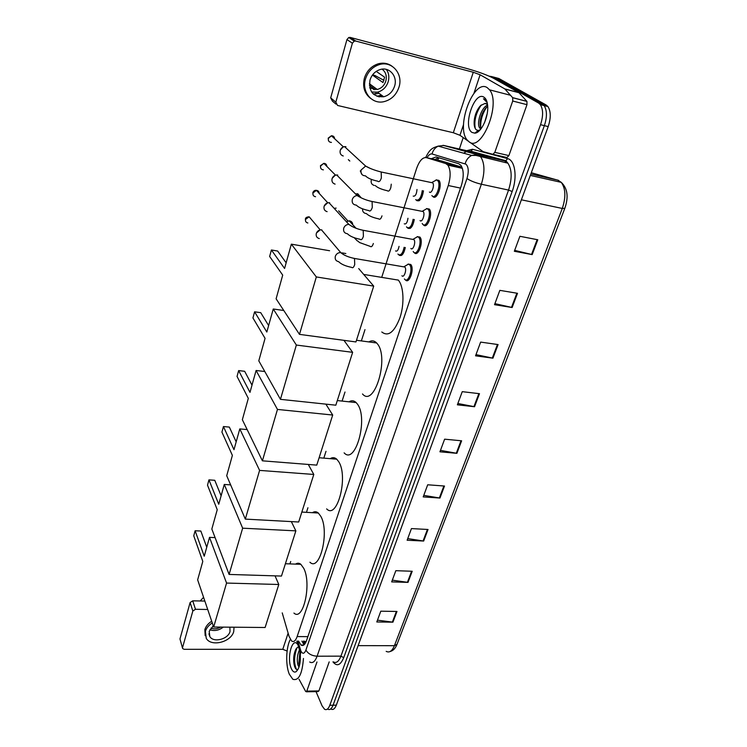 <?xml version="1.0" encoding="UTF-8"?>
<svg xmlns="http://www.w3.org/2000/svg" width="747" height="747" viewBox="0 0 747 747"><rect width="100%" height="100%" fill="white"/><g stroke="black" fill="none" stroke-linecap="round" stroke-linejoin="round"><path stroke-width="1.12" d="M405.304 247.5C403.81 254.027 401.727 256.566 399.047 255.11L401.391 255.437M414.305 219.487C412.895 226.537 410.729 229.432 407.797 228.152L410.094 228.414M423.484 190.821C422.195 198.394 419.945 201.653 416.742 200.598L418.992 200.803M408.039 264.083L410.747 264.475C414.734 268.603 409.244 284.607 405.472 279.948L408.011 280.312M417.162 236.65L419.926 237.088C423.876 241.281 418.255 257.248 414.445 252.813L416.947 253.112M426.5 208.581L429.32 209.067C433.223 213.325 427.48 229.273 423.614 225.052L423.353 224.782M436.061 179.868L438.937 180.4C442.784 184.714 436.911 200.654 432.999 196.666L432.634 196.284M282.226 612.885L289.108 636.5L291.666 641.047C293.748 642.345 295.569 640.851 297.138 636.575L448.256 185.517C450.871 176.637 450.74 169.84 447.883 165.143L445.726 163.546L426.36 157.626C422.587 157.169 419.31 160.857 416.527 168.682L381.717 277.38M305.383 641.561L306.186 641.524M445.726 163.546L461.272 166.983L441.496 160.978L426.36 157.626M364.984 329.623L361.361 340.912M345.002 392.007L342.098 401.074M326.009 451.319L323.825 458.135M307.932 507.745L306.466 512.339M290.714 561.511L289.948 563.91M298.567 641.075L301.004 645.034C303.114 646.314 304.953 644.838 306.531 640.599L461.329 185.648C463.971 176.806 463.831 170.036 460.918 165.33L458.686 163.705L436.043 156.935L431.271 158.719M304.076 644.82L301.9 641.085M489.182 76.175L491.666 76.577L538.606 103.058L540.333 104.617C543.274 109.361 543.34 116.056 540.539 124.693L329.8 705.299C328.344 709.006 326.598 710.332 324.562 709.258L322.078 705.868L316.018 691.619M459.377 149.017L463.205 137.579M493.515 77.062L498.865 78.491L546.216 105.038L547.962 106.588C550.931 111.331 551.006 117.998 548.195 126.598L336.327 705.14L333.069 705.215C331.603 708.922 329.847 710.238 327.802 709.174C329.847 710.238 331.603 708.922 333.069 705.215L544.376 125.645L333.069 705.215L329.8 705.299M546.216 105.038L542.415 104.048L544.152 105.607C547.103 110.351 547.178 117.027 544.376 125.645C547.178 117.027 547.103 110.351 544.152 105.607L542.415 104.048L495.27 77.529L542.415 104.048L538.606 103.058M434.95 159.531L438.414 157.645M401.597 255.306L402.577 252.309M410.42 228.218L411.438 225.09M537.793 239.768L519.903 236.295L514.338 251.272L532.172 254.606L537.793 239.768M514.674 250.376L532.172 254.606M517.512 293.31L499.836 290.359L494.523 304.692L512.125 307.512L517.512 293.31M494.916 303.637L512.125 307.512M498.09 344.572L480.638 342.098L475.55 355.824L492.936 358.177L498.09 344.572M475.988 354.629L492.936 358.177M479.481 393.688L462.253 391.661L457.369 404.818L474.541 406.732L479.481 393.688M457.864 403.492L474.541 406.732M396.984 611.466L380.802 611.186L376.796 621.971L392.931 622.167L396.984 611.466M377.468 620.159L392.931 622.167M412.213 571.259L395.826 570.689L391.671 581.894L408.002 582.38L412.213 571.259M392.315 580.158L408.002 582.38M428.04 529.483L411.448 528.587L407.124 540.23L423.661 541.043L428.04 529.483M407.731 538.596L423.661 541.043M444.502 486.036L427.695 484.784L423.204 496.904L439.946 498.053L444.502 486.036M423.773 495.364L439.946 498.053M461.627 440.805L444.624 439.18L439.936 451.804L456.893 453.326L461.627 440.805M440.469 450.366L456.893 453.326M336.327 705.14C334.861 708.838 333.097 710.154 331.042 709.09M303.45 658.452C302.227 674.13 298.688 681.077 292.843 679.294L289.285 674.168C285.457 665.175 286.008 647.219 290.312 639.432M299.93 651.533L298.791 663.233L299.435 665.689M299.435 649.871C297.222 654.923 296.718 659.965 297.913 664.998L298.996 667.127M299.612 647.332C298.184 646.669 296.876 647.416 295.7 649.573C293.795 653.849 293.226 658.677 294.001 664.055L294.523 666.231C295.438 668.957 296.578 670.04 297.922 669.461L296.008 671.758C294.187 672.664 292.6 671.534 291.237 668.378C286.372 657.519 292.712 635.361 298.006 645.063M300.238 652.897C300.854 662.356 299.444 668.64 296.008 671.758M299.986 651.72L299.5 665.409M295.345 650.31C293.935 655.035 293.59 659.844 294.299 664.755L294.85 667.146M300.266 653.223L299.864 663.756M296.998 647.817C293.963 656.277 293.804 663.485 296.522 669.443M316.98 661.954L306.793 691.134L318.894 690.919L318.035 691.582L306.382 691.797M329.194 661.889L318.894 690.919M182.501 648.069L179.971 638.937L182.641 648.564L184.192 649.311L282.786 649.311L287.109 651.057M190.111 602.54L192.726 600.831L195.471 609.281L192.838 611.009L190.111 602.54L179.971 638.937M204.855 601.074L192.726 600.831M192.838 611.009L182.548 647.612M195.471 609.281L207.713 609.487M299.015 679.219L305.691 691.507L306.793 691.134M213.278 625.855L209.197 631.364L209.832 636.556C213.437 643.008 228.124 639.301 230.02 631.514L229.889 627.172M209.86 629.73C214.426 631.318 218.908 630.44 223.306 627.116M213.437 626.331L212.727 626.285M210.934 628.106C213.978 629.357 217.2 629.021 220.598 627.088M211.7 621.215C208.152 623.512 205.864 626.313 204.846 629.609L205.182 635.688M212.279 622.923C208.721 625.23 206.433 628.031 205.406 631.336L206.247 638.33C211.112 647.173 231.131 642.14 233.727 631.542L234.026 627.209M203.576 597.301L200.205 600.98M295.56 564.116C297.362 562.883 299.117 562.949 300.845 564.302L303.74 568.327C311.844 583.566 303.301 621.887 293.935 613.063M204.239 556.226L195.126 530.762L193.753 535.832L202.801 561.399L197.647 579.859L213.67 627.022L226.565 583.062L209.505 537.364L204.239 556.226M206.751 547.252L200.831 531.033L195.126 530.762M209.505 537.364L215.099 537.616M226.565 583.062L278.799 584.49L275.036 575.862M278.799 584.49L265.11 627.499L213.67 627.022M312.442 512.685C314.468 511.331 316.439 511.443 318.334 513.03L320.78 516.289C329.744 531.369 319.903 572.174 309.921 562.22M218.75 504.262L208.945 479.873L207.507 485.186L217.237 509.687L211.831 529.035L229.096 574.434L242.654 528.185L224.277 484.458L218.75 504.262M221.112 495.803L214.753 480.284L208.945 479.873M224.277 484.458L230.646 484.896M242.654 528.185L295.859 530.865L291.339 521.602M295.859 530.865L281.479 576.058L229.096 574.434M330.221 458.658C332.508 457.173 334.684 457.351 336.757 459.2L338.671 461.646C348.597 476.474 337.242 520.089 326.635 508.884M233.979 449.703L223.437 426.546L221.924 432.111L232.382 455.409L226.715 475.727L245.315 519.109L259.601 470.395L239.787 428.909L233.979 449.703M236.173 441.832L229.348 427.088L223.437 426.546M239.787 428.909L247.154 429.581M259.601 470.395L313.796 474.457L308.296 464.457M313.796 474.457L298.679 522.004L245.315 519.109M348.989 401.821C351.548 400.215 353.947 400.467 356.17 402.596L357.486 404.192C368.495 418.656 355.357 465.446 344.134 452.859M249.984 392.371L238.638 370.596L237.051 376.432L248.312 398.366L242.345 419.721L262.402 460.824L277.473 409.431L256.09 370.493L249.984 392.371M252 385.153L244.652 371.287L238.638 370.596M256.09 370.493L264.793 371.511M277.473 409.431L332.704 415.033L325.869 404.136M332.704 415.033L316.765 465.12L262.402 460.824M368.841 341.921C371.679 340.221 374.284 340.576 376.656 342.976L377.282 343.713C389.523 357.673 374.322 408.049 362.5 393.968M266.819 332.041L254.606 311.816L252.934 317.951L265.064 338.344L258.789 360.829L280.433 399.337L296.354 345.049L273.253 308.997L266.819 332.041M268.631 325.552L260.731 312.676L254.606 311.816M273.253 308.997L283.785 310.5M296.354 345.049L352.649 352.341L343.928 340.343M352.649 352.341L335.833 405.191L280.433 399.337M398.16 279.966L398.282 280.097C403.688 286.054 404.575 303.646 400.047 317.466C394.369 332.191 388.291 337.028 381.801 331.985M284.57 268.462L271.404 249.984L269.639 256.454L282.711 275.12L276.101 298.809L299.482 334.376L316.326 276.941L291.349 244.157L284.57 268.462M286.148 262.795L277.641 251.039L271.404 249.984M291.349 244.157L329.595 250.74M341.995 252.869L345.824 253.532M316.326 276.941L373.715 286.11L358.709 268.584M373.715 286.11L355.955 341.949L299.482 334.376M405.845 265.633L408.469 264.093L404.174 266.623L404.865 267.043C407.087 269.35 404.034 278.37 401.914 275.774M408.469 264.093L409.636 264.793C413.371 268.659 408.236 283.673 404.697 279.313L404.407 278.939M319.305 238.582C316.803 237.863 315.794 236.164 316.298 233.484C317.223 231.047 318.941 229.833 321.471 229.843L321.826 229.899M316.467 232.999L320.024 229.945M414.893 238.228L417.629 236.659L413.25 239.18L413.941 239.619C416.144 241.963 413.016 250.964 410.878 248.49M417.629 236.659L418.806 237.397C422.503 241.328 417.237 256.305 413.661 252.15L413.194 251.534M327.111 211.653C324.59 210.897 323.582 209.141 324.095 206.396C324.954 204.062 326.588 202.829 328.979 202.698L329.688 202.773M324.245 205.957L327.503 202.913M424.156 210.196L426.995 208.6L422.531 211.112L423.232 211.569C425.407 213.941 422.214 222.942 420.038 220.589M426.995 208.6L428.18 209.375C431.831 213.353 426.453 228.311 422.83 224.371L422.195 223.502M335.095 184.126C332.546 183.323 331.547 181.521 332.07 178.71C332.873 176.469 334.404 175.218 336.673 174.966L337.719 175.05M337.569 175.872L338.036 176.339M332.21 178.309L335.123 175.312M433.643 181.512L436.584 179.896L432.037 182.389L432.737 182.866C434.885 185.275 431.617 194.267 429.413 192.044M436.584 179.896L437.77 180.699C441.384 184.733 435.884 199.682 432.214 195.947L431.869 195.593M343.247 155.983C340.688 155.143 339.68 153.284 340.221 150.408C340.968 148.261 342.406 147 344.544 146.636L345.936 146.701M345.301 147.336L346.337 148.289M340.343 150.035L342.91 147.131M399.057 246.379C398.263 250.198 397.087 251.711 395.527 250.927M346.291 221.607L349.652 220.869C351.594 221.364 352.621 222.625 352.733 224.67M404.146 247.285C402.754 253.429 400.803 255.819 398.291 254.475L397.936 254.017M407.965 218.264C407.311 222.606 406.088 224.455 404.267 223.829M355.525 193.949L357.785 193.79L360.866 197.451M413.138 219.263C411.83 225.93 409.795 228.675 407.031 227.49L406.517 226.808M416.994 189.477C416.583 194.295 415.323 196.508 413.203 196.125M422.298 190.578C421.121 197.759 419.011 200.868 415.967 199.907L415.696 199.617M362.062 174.63L360.259 170.914M381.381 95.065L377.048 96.335M512.722 101.022L512.694 97.726L504.795 88.902L518.885 92.591L526.934 101.405L526.971 104.683L512.722 101.022L494.813 152.351L508.894 155.6L506.961 157.533L492.899 154.302L494.813 152.351M526.971 104.683L508.894 155.6M518.885 92.591L493.776 78.398C487.175 74.989 478.145 71.675 466.679 68.463L350.24 37.425L355.731 41.048L473.281 72.263L480.116 74.775L504.795 88.902M335.945 104.094L332.424 101.144L330.688 97.866L335.823 102.152L337.569 105.458L453.326 132.733L459.956 135.291L468.238 141.127M355.731 41.048L354.255 41.122L352.379 43.214L346.935 39.572L330.688 97.866M346.935 39.572L348.784 37.499L350.24 37.425M352.379 43.214L335.823 102.152M469.667 142.135L483.178 151.669L492.899 154.302M369.998 80.05C368.588 91.545 373.155 97.11 383.687 96.765C389.01 95.336 392.633 91.816 394.575 86.194C397.88 76.502 389.467 66.548 380.204 69.527C375.171 71.17 371.763 74.672 369.998 80.05M371.576 91.965L377.468 92.17C382.725 90.77 386.302 87.296 388.197 81.74C389.467 77.128 388.842 73.01 386.348 69.396M369.392 85.242L373.808 88.491L369.737 87.688M372.445 75.064L382.996 82.544L384.584 77.184L376.236 71.385M369.812 87.987L377.254 89.481C381.446 88.342 384.285 85.56 385.797 81.134C387.039 76.054 385.816 72.057 382.109 69.144M391.867 66.091C387.758 63.224 383.164 62.477 378.085 63.859C371.324 66.128 366.758 70.89 364.405 78.118C362.37 86.801 364.461 93.58 370.68 98.455M398.945 87.287C403.501 74.056 391.923 60.404 379.233 64.634C372.454 66.913 367.888 71.684 365.516 78.93C361.371 91.844 372.025 104.645 383.967 101.657C391.279 99.781 396.265 94.99 398.945 87.287M373.332 94.029L376.245 93.31M383.958 80.349L374.882 75.475L372.576 74.896M374.742 89.705L376.339 88.8M379.121 96.886L382.389 95.803M373.537 94.215L379.046 93.338M373.808 88.491L373.491 89.575M372.706 92.245L372.445 93.114M487.175 87.614L489.574 89.836C501.414 103.842 481.367 152.827 468.929 141.687L467.183 139.997C455.493 127.261 473.589 78.519 487.175 87.614M487.67 106.242L486.157 107.587C483.169 110.967 481.227 115.206 480.33 120.295C479.826 123.815 480.088 126.458 481.096 128.213L481.273 128.465M487.576 105.056C481.049 107.671 476.381 123.516 479.611 127.858L480.891 128.96M487.184 113.712L484.598 122.517M486.092 103.525L484.952 103.441L487.492 104.403M484.952 103.441L480.564 105.616C477.342 109.137 475.279 113.731 474.364 119.399C473.738 124.478 474.354 127.924 476.194 129.754L478.173 130.501L480.106 129.894M472.057 132.443C462.346 126.887 474.382 90.602 483.944 97.185C485.849 98.408 487.053 100.938 487.539 104.757C489.182 115.934 481.339 133.143 474.793 133.153L472.057 132.443M486.969 101.853L484.85 99.276L483.477 98.772L487.165 102.591M482.553 113.058L480.33 120.295M480.172 128.521L480.396 129.576M476.922 110.995L474.149 121.574M476.567 131.761L477.454 132.182M486.773 106.98C482.329 113.712 480.321 120.584 480.76 127.588M481.264 104.972C475.858 113.152 473.869 121.042 475.307 128.652M476.847 131.547L477.585 132.107M304.944 641.402L304.869 643.951M439.096 157.841L437.378 160.073M307.876 636.64L297.138 636.575M460.497 188.104L448.256 185.517M297.857 641.075L300.882 650.992C302.61 654.288 304.29 653.97 305.925 650.039L466.968 178.524C468.92 171.745 468.602 166.973 466.016 164.209L432.046 153.975C430.356 153.611 428.675 154.881 427.004 157.766M443.036 145.32L477.576 154.713L480.825 157.029C484.775 163.388 484.952 172.454 481.357 184.238L317.092 656.211C315.001 661.73 312.535 663.663 309.697 661.991M466.66 150.689L472.506 149.26L507.577 158.625C515.085 160.119 517.568 177.216 512.162 191.503L343.723 657.668L340.931 656.137L317.092 656.211C311.788 655.838 308.072 653.784 305.925 650.039M466.968 178.524C470.386 180.839 475.185 182.744 481.357 184.238L508.558 190.083C512.218 178.468 511.994 169.504 507.885 163.182L504.524 160.857L477.576 154.713L471.684 155.432C468.406 157.113 466.221 159.886 465.157 163.77M343.723 657.668C340.464 665.381 336.878 666.772 332.957 661.861M333.283 661.861C336.234 663.513 338.783 661.609 340.931 656.137L508.558 190.083L512.162 191.503M540.539 124.693L548.195 126.598M491.666 76.577L495.27 77.529M470.358 151.389L471.824 150.567M507.577 158.625L505.887 160.717L507.885 163.182L476.035 155.432L471.684 155.432L438.19 146.123L443.802 145.46L469.247 151.277M468.192 151.043L470.918 151.23L505.887 160.717L504.524 160.857L469.62 151.361L470.918 151.23L472.506 149.26M466.277 151.613L463.663 153.2M425.669 157.496C429.88 149.129 432.065 147.99 438.19 146.123C435.071 147.691 433.027 150.315 432.046 153.975M300.462 649.834L300.611 653.737M304.44 644.465L303.422 641.094M401.643 255.278L402.67 252.122M410.467 228.19L411.532 224.903M419.478 200.485L420.589 197.077M302.367 645.034L302.516 645.52M469.321 154.778L471.478 155.376M558.644 180.419L531.304 172.725M530.314 175.424L561.258 182.361C567.571 188.375 568.756 197.04 564.797 208.376L562.286 208.45C566.021 197.245 565.684 188.543 561.258 182.361L557.822 180.13L530.809 174.06M386.18 651.356C389.402 652.99 392.147 651.104 394.425 645.688L397.012 644.316L564.769 208.469M358.112 645.632L394.425 645.688L562.286 208.45L521.387 199.794M461.011 440.749L456.277 453.242M443.886 485.989L439.348 497.988M427.433 529.455L423.063 540.977M411.616 571.24L407.414 582.324M396.386 611.448L392.352 622.12M478.855 393.622L473.925 406.639M497.455 344.479L492.31 358.065M516.868 293.207L511.49 307.39M537.14 239.638L531.528 254.466M288.127 633.129L282.786 649.311M307.867 222.989C305.981 222.55 305.206 221.336 305.542 219.357L309.174 216.807L311.667 219.758M351.632 267.37C345.488 266.128 341.155 264.223 338.643 261.665C335.879 261.048 334.768 259.284 335.31 256.37L335.403 256.09C336.458 253.728 338.232 252.551 340.725 252.57L344.04 254.895M353.182 258.191L354.489 258.453L354.732 264.494C353.798 267.323 352.771 268.294 351.669 267.407M315.561 196.713C313.507 196.358 312.657 195.098 312.993 192.95L316.42 190.354C318.175 190.569 319.09 191.568 319.165 193.361M360.166 239.311C353.985 238.022 349.736 236.164 347.402 233.736C344.386 233.241 343.153 231.411 343.704 228.255L343.797 227.966C344.787 225.697 346.459 224.502 348.83 224.38L352.453 226.668M361.847 230.02L363.191 230.3L363.406 236.304C362.444 239.199 361.389 240.245 360.25 239.413M323.414 169.858C321.201 169.597 320.258 168.299 320.603 165.974L323.834 163.35C325.692 163.462 326.691 164.471 326.822 166.376M368.897 210.607C362.687 209.263 358.504 207.442 356.356 205.145C353.088 204.781 351.734 202.895 352.295 199.477L352.388 199.178C353.312 197.012 354.89 195.798 357.122 195.555L361.044 197.778M370.717 201.195L372.09 201.494L372.277 207.451C371.287 210.421 370.213 211.532 369.037 210.766M331.435 142.406C329.063 142.247 328.036 140.912 328.372 138.419L331.407 135.767C333.358 135.777 334.441 136.776 334.647 138.774M377.833 181.222C371.586 179.84 367.477 178.057 365.507 175.862C361.996 175.657 360.53 173.706 361.081 170.017L365.628 166.067L369.84 168.196M379.812 171.679L381.203 172.006L381.353 177.917C380.344 180.961 379.243 182.137 378.029 181.446M357.29 240.898L354.199 237.695M373.36 243.494C372.426 246.277 371.399 247.266 370.279 246.454M347.915 220.907L338.652 210.841M365.666 213.493C363.415 212.858 362.388 211.308 362.584 208.833M381.997 215.855C381.045 218.703 379.99 219.749 378.832 218.992M349.811 161.044L348.326 159.643M374.238 185.452C371.576 184.574 370.633 182.641 371.399 179.654L371.502 179.411M391.26 184.173L390.83 187.59C389.85 190.504 388.767 191.615 387.581 190.915M473.281 72.263L453.326 132.733M480.116 74.775L473.953 93.263M463.56 124.478L459.956 135.291M519.09 92.759L504.991 89.07M512.638 97.652L526.878 101.34M421.205 195.639L419.683 200.327M412.139 223.512L410.663 228.031M403.259 250.768L401.839 255.129M304.16 641.094L304.748 643.046M462.412 168.346L447.883 165.143M303.786 645.034L301.004 645.034M540.333 104.617L547.962 106.588M296.82 641.066L300.005 651.804M396.918 644.54C395.378 648.415 393.109 650.74 390.111 651.515M298.791 663.233L299.351 664.541M294.001 664.055L294.299 664.755M208.917 633.811L209.832 636.556M285.391 563.742L300.845 564.302M301.835 512.068L318.334 513.03M230.095 484.831L230.337 484.187M319.118 457.743L336.757 459.2M337.308 400.56L356.17 402.596M356.496 340.258L376.656 342.976M363.705 274.42L398.282 280.097M305.57 221.14L305.402 219.011C305.542 217.676 306.793 216.938 309.174 216.807L320.239 229.899M404.865 267.043L354.489 258.453C348.261 257.145 343.676 255.185 340.725 252.57L321.471 229.843M409.636 264.793L411.149 265.054M313.03 194.846L312.844 192.623C313.637 190.877 314.832 190.121 316.42 190.354L327.802 202.829M413.941 239.619L363.191 230.3C357.29 229.086 352.5 227.116 348.83 224.38L328.979 202.698M418.806 237.397L420.328 237.677M320.659 167.991L320.444 165.675L323.834 163.35L335.534 175.162M423.232 211.569L372.09 201.494C366.656 200.401 361.669 198.422 357.122 195.555L336.673 174.966M428.18 209.375L429.721 209.683M328.456 140.557L328.204 138.13L331.407 135.767L343.433 146.898M432.737 182.866L381.203 172.006C374.667 170.344 369.476 168.364 365.628 166.067L344.544 146.636M437.77 180.699L439.329 181.026M370.223 246.379L359.615 242.57L357.682 240.954M356.048 228.265L349.166 220.813M336.141 208.114L334.152 208.348M378.72 218.871C372.772 217.582 368.663 215.818 366.385 213.558M359.242 195.975L356.982 193.706M387.422 190.746C381.446 189.411 377.394 187.674 375.274 185.536M378.001 96.167L378.934 96.858M354.255 41.122L348.784 37.499M512.694 97.726L526.934 101.405M377.468 92.17L383.687 96.765M369.382 83.711L377.254 89.481M378.085 63.859L379.233 64.634M489.574 89.836L510.518 95.271M479.611 127.858L481.096 128.213M478.173 130.501L474.793 133.153M474.364 119.399L474.336 119.996"/></g></svg>

